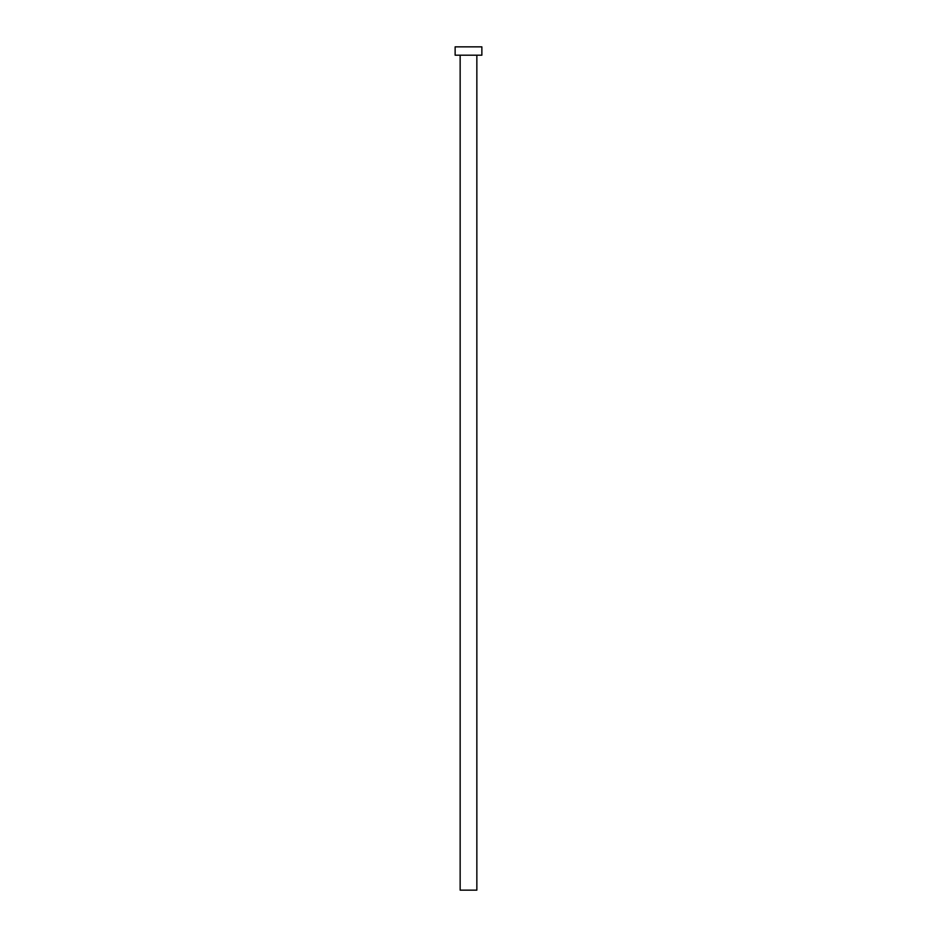 <?xml version="1.0" encoding="UTF-8"?>
<svg xmlns="http://www.w3.org/2000/svg" width="937" height="937" viewBox="0 0 937 937"><rect width="100%" height="100%" fill="white"/><g stroke="black" fill="none" stroke-linecap="round" stroke-linejoin="round"><path stroke-width="1.41" d="M460.149 55.201L460.149 890.15L476.851 890.15L476.851 55.201L476.851 890.15L460.149 890.15L460.149 55.201M455.136 46.85L455.136 55.201L481.864 55.201L481.864 46.85L455.136 46.85L455.136 55.201L481.864 55.201L481.864 46.85L455.136 46.85"/></g></svg>
